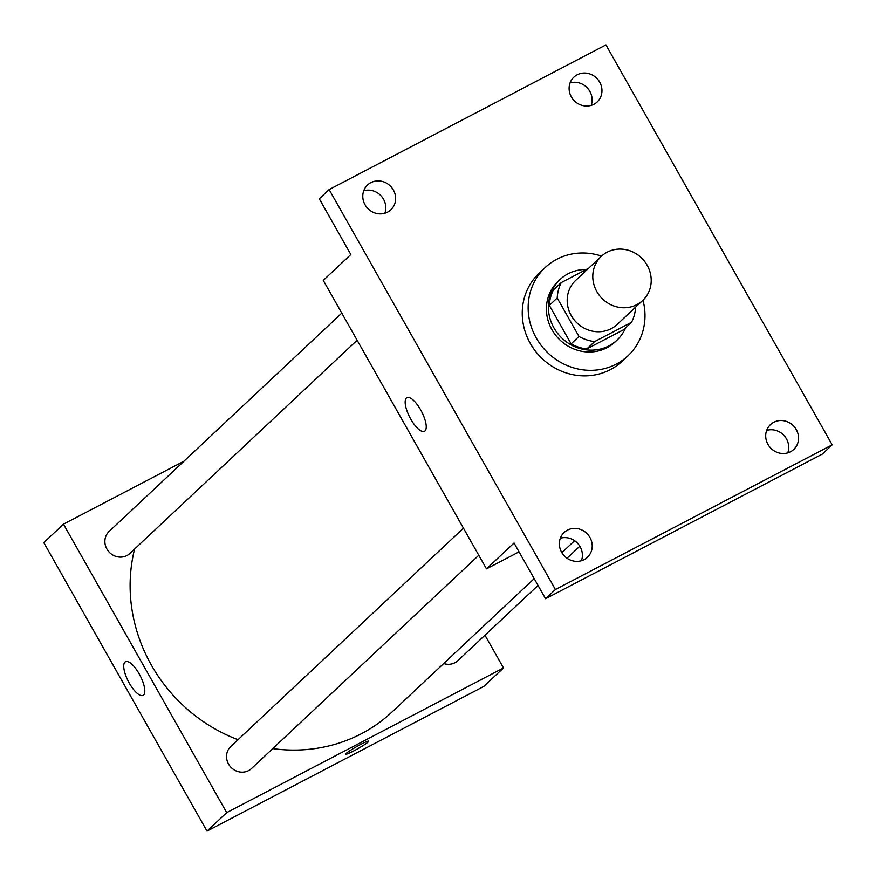 <?xml version="1.0" encoding="UTF-8"?>
<svg xmlns="http://www.w3.org/2000/svg" width="876" height="876" viewBox="0 0 876 876"><rect width="100%" height="100%" fill="white"/><g stroke="black" fill="none" stroke-linecap="round" stroke-linejoin="round"><path stroke-width="1.31" d="M607.156 252.2A30.255 28.262 -133.2 0 1 645.075 262.044A30.255 28.262 -133.2 0 1 642.699 300.49A30.255 28.262 -133.2 0 1 601.385 297.763A30.255 28.262 -133.2 0 1 601.297 256.361A30.255 28.262 -133.2 0 1 607.156 252.2M642.699 300.49L617.109 324.492A30.255 28.262 -133.2 0 1 575.806 321.766A30.255 28.262 -133.2 0 1 575.707 280.364L601.297 256.361M631.563 322.291L623.69 329.672L586.778 348.966A40.635 37.953 -133.2 0 1 571.119 343.852L549.351 305.374L557.224 297.993L578.981 336.461A40.635 37.953 -133.2 0 0 594.651 341.585L631.563 322.291A40.635 37.953 -133.2 0 0 635.593 307.158M588.573 268.297L561.264 282.576A40.635 37.953 -133.2 0 0 557.224 297.993M549.351 305.374A40.635 37.953 -133.2 0 1 553.391 289.967L561.264 282.576M586.318 269.479A41.599 38.862 46.8 0 0 560.071 279.488A41.599 38.862 46.8 0 0 560.202 336.406A41.599 38.862 46.8 0 0 617 340.151A41.599 38.862 46.8 0 0 625.584 327.898M617 340.151L615.04 342.001A41.599 38.862 -133.2 0 1 558.231 338.256A41.599 38.862 -133.2 0 1 558.111 281.327L560.071 279.488M571.119 343.852L578.981 336.461M586.778 348.966L594.651 341.585M642.973 300.227A60.51 56.524 -133.2 0 1 627.972 355.787A60.51 56.524 -133.2 0 1 545.354 350.345A60.51 56.524 -133.2 0 1 545.168 267.541A60.51 56.524 -133.2 0 1 556.895 259.219A60.51 56.524 -133.2 0 1 601.571 256.11M627.972 355.787L622.07 361.328A60.51 56.524 -133.2 0 1 539.452 355.886A60.51 56.524 -133.2 0 1 539.266 273.082L545.168 267.541M561.636 552.274A17.016 15.899 -133.2 0 1 564.155 532.466A17.016 15.899 -133.2 0 1 587.391 533.999A17.016 15.899 -133.2 0 1 587.446 557.278A17.016 15.899 -133.2 0 1 561.636 552.274M365.051 204.787A17.016 15.899 -133.2 0 1 367.559 184.978A17.016 15.899 -133.2 0 1 390.795 186.511A17.016 15.899 -133.2 0 1 390.849 209.802A17.016 15.899 -133.2 0 1 365.051 204.787M571.382 96.94A17.016 15.899 -133.2 0 1 573.889 77.132A17.016 15.899 -133.2 0 1 597.136 78.665A17.016 15.899 -133.2 0 1 597.18 101.944A17.016 15.899 -133.2 0 1 571.382 96.94M767.978 444.417A17.016 15.899 -133.2 0 1 770.486 424.608A17.016 15.899 -133.2 0 1 793.733 426.141A17.016 15.899 -133.2 0 1 793.776 449.432A17.016 15.899 -133.2 0 1 767.978 444.417M832.2 444.833L605.929 44.895L329.135 189.577L555.406 589.515L832.2 444.833L822.356 454.064L545.562 598.746L555.406 589.515M591.158 105.394A17.016 15.899 46.8 0 0 589.855 91.378A17.016 15.899 46.8 0 0 570.079 82.913M384.827 213.24A17.016 15.899 46.8 0 0 383.513 199.224A17.016 15.899 46.8 0 0 363.737 190.771M329.135 189.577L319.291 198.808L350.827 254.544L323.266 280.397L486.487 568.874L514.037 543.01L545.562 598.746M406.398 398.032A18.965 6.548 62.4 0 1 406.913 397.66A18.965 6.548 62.4 0 1 421.509 411.435A18.965 6.548 62.4 0 1 424.488 431.288A18.965 6.548 62.4 0 1 410.318 418.312A18.965 6.548 62.4 0 1 406.398 398.032M581.423 560.728A17.016 15.899 46.8 0 0 580.109 546.712A17.016 15.899 46.8 0 0 560.333 538.247M787.754 452.87A17.016 15.899 46.8 0 0 786.451 438.854A17.016 15.899 46.8 0 0 766.675 430.401M486.487 568.874L519.03 551.858M534.185 578.631L392.163 711.881A158.83 148.383 -133.2 0 1 272.732 748.619M237.998 739.716A158.83 148.383 -133.2 0 1 134.608 549.011M341.782 313.126L109.128 531.425A15.122 14.136 46.8 0 0 107.945 550.654A15.122 14.136 46.8 0 0 126.9 555.57A15.122 14.136 46.8 0 0 129.834 553.49L357.123 340.227M538.039 585.431L457.841 660.679A15.122 14.136 -133.2 0 1 443.705 663.526M478.789 555.264L251.5 768.537A15.122 14.136 -133.2 0 1 230.848 767.179A15.122 14.136 -133.2 0 1 230.793 746.472L463.459 528.173M184.037 461.148L63.477 524.155L226.698 812.632L503.492 667.95L484.975 635.22M63.477 524.155L43.8 542.627L207.01 831.105L483.804 686.423L503.492 667.95M207.01 831.105L226.698 812.632M124.961 662.114A18.965 6.548 62.4 0 1 125.476 661.741A18.965 6.548 62.4 0 1 140.072 675.516A18.965 6.548 62.4 0 1 143.051 695.369A18.965 6.548 62.4 0 1 128.881 682.393A18.965 6.548 62.4 0 1 124.961 662.114M360.66 744.447A13.239 1.194 -29.5 0 1 368.741 741.162A13.239 1.194 -29.5 0 1 357.802 748.717A13.239 1.194 -29.5 0 1 345.702 754.203A13.239 1.194 -29.5 0 1 360.66 744.447M368.741 741.162A13.239 1.194 -29.5 0 1 357.802 748.717A13.239 1.194 -29.5 0 1 345.691 754.192M561.866 552.657L574.612 540.7M567.046 558.209L579.824 546.219"/></g></svg>
